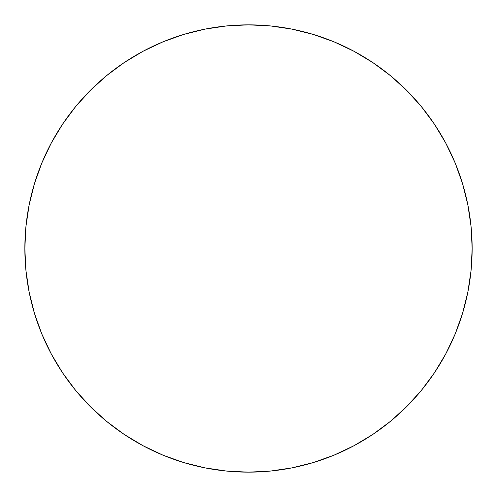 <?xml version="1.0" encoding="UTF-8"?>
<svg xmlns="http://www.w3.org/2000/svg" width="497" height="497" viewBox="0 0 497 497"><rect width="100%" height="100%" fill="white"/><g stroke="black" fill="none" stroke-linecap="round" stroke-linejoin="round"><path stroke-width="0.75" d="M24.85 248.5A223.65 223.65 0 0 1 248.5 24.85A223.65 223.65 0 0 1 472.15 248.5A223.65 223.65 0 0 1 248.5 472.15A223.65 223.65 0 0 1 24.85 248.5L25.925 270.424L29.149 292.13L34.479 313.421L41.872 334.09L51.259 353.926L62.541 372.756L75.619 390.381L90.355 406.645L106.619 421.381L124.244 434.459L143.074 445.741L162.91 455.128L183.579 462.521L204.87 467.851L226.576 471.075L248.5 472.15L270.424 471.075L292.13 467.851L313.421 462.521L334.09 455.128L353.926 445.741L372.756 434.459L390.381 421.381L406.645 406.645L421.381 390.381L434.459 372.756L445.741 353.926L455.128 334.09L462.521 313.421L467.851 292.13L471.075 270.424L472.15 248.5L471.075 226.576L467.851 204.87L462.521 183.579L455.128 162.91L445.741 143.074L434.459 124.244L421.381 106.619L406.645 90.355L390.381 75.619L372.756 62.541L353.926 51.259L334.09 41.872L313.421 34.479L292.13 29.149L270.424 25.925L248.5 24.85L226.576 25.925L204.87 29.149L183.579 34.479L162.91 41.872L143.074 51.259L124.244 62.541L106.619 75.619L90.355 90.355L75.619 106.619L62.541 124.244L51.259 143.074L41.872 162.91L34.479 183.579L29.149 204.87L25.925 226.576L24.85 248.5M462.521 183.579L455.128 162.91M372.756 62.541L353.926 51.259M183.579 34.479L162.91 41.872M62.541 124.244L51.259 143.074M34.479 313.421L41.872 334.09M124.244 434.459L143.074 445.741M313.421 462.521L334.09 455.128M434.459 372.756L445.741 353.926"/></g></svg>
